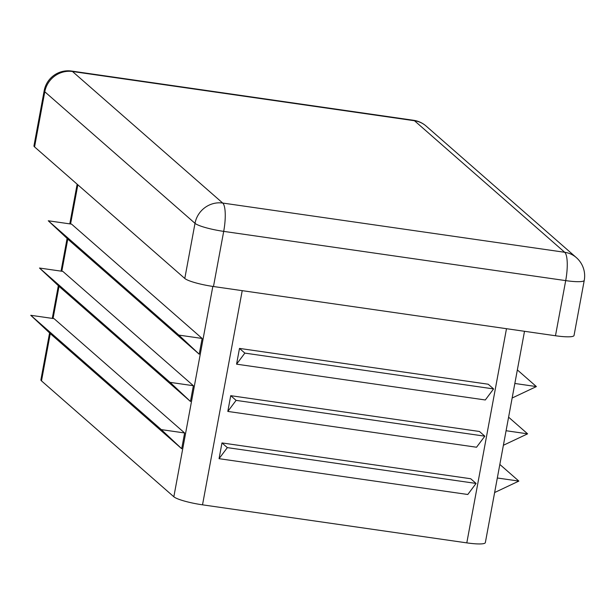 <?xml version="1.0" encoding="UTF-8"?>
<svg xmlns="http://www.w3.org/2000/svg" width="615" height="615" viewBox="0 0 615 615"><rect width="100%" height="100%" fill="white"/><g stroke="black" fill="none" stroke-linecap="round" stroke-linejoin="round"><path stroke-width="0.92" d="M227.811 411.427L230.733 395.676L479.462 431.484L484.828 436.181L476.54 447.236L227.811 411.427L236.099 400.373L484.828 436.181M49.584 332.938L40.898 379.809A24.323 3.767 10.5 0 0 41.497 380.885L173.837 496.774A24.323 3.767 10.5 0 0 202.52 504.83L466.8 542.876A24.323 3.767 10.5 0 0 485.35 542.607L524.51 331.293M236.575 364.165L239.489 348.413L488.218 384.221L493.584 388.918L485.304 399.973L236.575 364.165L244.855 353.11L493.584 388.918M219.055 458.682L221.977 442.931L470.706 478.739L476.072 483.436L467.784 494.491L219.055 458.682L227.342 447.628L476.072 483.436M193.379 385.713L190.465 401.472L59.909 287.144L39.506 268.032L62.83 271.392L193.379 385.713L170.063 382.361L39.506 268.032M202.143 338.458L199.222 354.209L68.665 239.888L48.27 220.777L71.586 224.129L202.143 338.458L178.827 335.098L48.27 220.777M184.623 432.975L181.702 448.727L51.145 334.406L30.75 315.295L54.066 318.655L184.623 432.975L161.307 429.616L30.75 315.295M44.188 90.697A24.323 3.767 10.5 0 0 44.787 91.773A24.323 23.255 -48.8 0 1 72.485 71.501L222.707 203.05A24.323 23.255 131.2 0 0 195.009 223.322A24.323 3.767 10.5 0 0 223.699 231.378A24.323 6.058 -81.8 0 0 222.707 203.05L564.708 252.288L414.487 120.74L72.485 71.501A24.323 6.058 -81.8 0 0 71.571 71.056A24.323 24.323 0 0 0 44.188 90.697L33.963 145.832A24.323 3.767 10.5 0 0 34.563 146.908L184.792 278.464A24.323 3.767 10.5 0 0 213.474 286.521L555.476 335.752A24.323 3.767 10.5 0 0 574.033 335.49L584.25 280.355A24.323 24.323 0 0 0 576.355 257.616A24.323 23.255 131.2 0 0 564.708 252.288A24.323 6.058 98.2 0 1 565.7 280.617A24.323 3.767 10.5 0 0 584.25 280.355M503.385 445.275L527.609 433.836L506.084 430.731M527.609 433.836L508.597 417.178M494.629 492.538L518.852 481.091L497.327 477.993M518.852 481.091L499.834 464.44M199.222 354.209L178.827 335.098M190.465 401.472L170.063 382.361M181.702 448.727L161.307 429.616M512.149 398.02L536.372 386.574L514.84 383.476M536.372 386.574L517.353 369.923M239.489 348.413L244.855 353.11M230.733 395.676L236.099 400.373M221.977 442.931L227.342 447.628M242.218 290.657L202.52 504.83M506.491 328.702L466.8 542.876M212.828 286.421L173.837 496.774M77.836 184.8L70.571 223.983M67.781 239.058L61.815 271.246M59.025 286.313L53.059 318.509M50.261 333.576L41.497 380.885M213.474 286.521L223.699 231.378L565.7 280.617L555.476 335.752M414.487 120.74A24.323 23.255 -48.8 0 1 426.134 126.067A24.323 24.323 0 0 0 413.572 120.294A24.323 6.058 98.2 0 1 414.487 120.74M34.563 146.908L44.787 91.773L195.009 223.322L184.792 278.464M52.275 318.393L58.34 285.675M61.039 271.138L67.104 238.42M69.795 223.875L77.152 184.2M576.355 257.616L426.134 126.067M413.572 120.294L71.571 71.056"/></g></svg>
